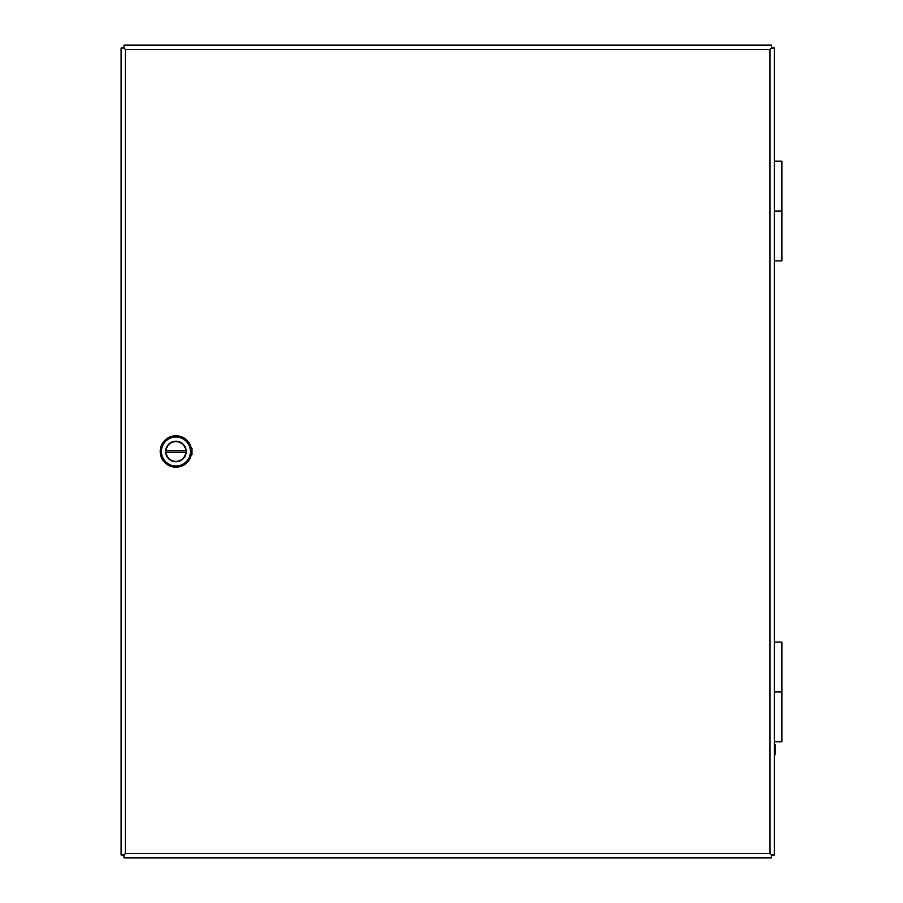 <?xml version="1.0" encoding="UTF-8"?>
<svg xmlns="http://www.w3.org/2000/svg" width="903" height="903" viewBox="0 0 903 903"><rect width="100%" height="100%" fill="white"/><g stroke="black" fill="none" stroke-linecap="round" stroke-linejoin="round"><path stroke-width="1.35" d="M774.311 642.123L781.908 642.123L781.908 691.958L774.311 691.958L781.908 691.958L781.908 741.792L774.311 741.792M777.731 642.123L774.311 642.112M774.311 161.197L781.908 161.197L781.908 211.042L774.311 211.042L781.908 211.042L781.908 260.888L774.311 260.888M191.143 447.651L191.978 448.486L191.978 454.514L191.143 455.349M770.011 853.549L771.444 854.983L774.311 854.972L774.311 48.028L771.444 48.028L771.444 45.15L123.971 45.15L123.971 48.017L125.393 49.451L123.959 48.028L121.092 48.028L121.092 854.972L123.959 854.972L125.393 853.549L123.971 854.983L123.971 857.85L771.444 857.85L771.444 854.983L770.011 853.549L770.011 49.451L771.444 48.017L770.011 49.451L125.393 49.451L125.393 853.549L770.011 853.549M775.282 748.643L775.429 753.542L774.311 756.217L775.429 753.542L775.429 746.149L774.311 743.462M775.225 744.885L775.429 748.79M175.916 435.788A15.712 15.712 0 0 1 191.617 451.5A15.712 15.712 0 0 1 175.916 467.212A15.712 15.712 0 0 1 160.203 451.5A15.712 15.712 0 0 1 175.916 435.788M175.916 436.984A14.516 14.516 0 0 1 190.42 451.5A14.516 14.516 0 0 1 175.916 466.016A14.516 14.516 0 0 1 161.4 451.5A14.516 14.516 0 0 1 175.916 436.984M175.916 441.217A10.283 10.283 0 0 0 165.621 451.5A10.283 10.283 0 0 0 175.916 461.783A10.283 10.283 0 0 0 186.199 451.5A10.283 10.283 0 0 0 175.916 441.217M175.916 461.388A9.888 9.888 0 0 1 166.062 452.301L185.77 452.301A9.888 9.888 0 0 1 175.916 461.388M191.978 453.577L191.267 454.807M191.267 448.193L191.978 449.423M166.062 450.699L185.77 450.699A9.888 9.888 0 0 0 175.916 441.612A9.888 9.888 0 0 0 166.062 450.699"/></g></svg>
